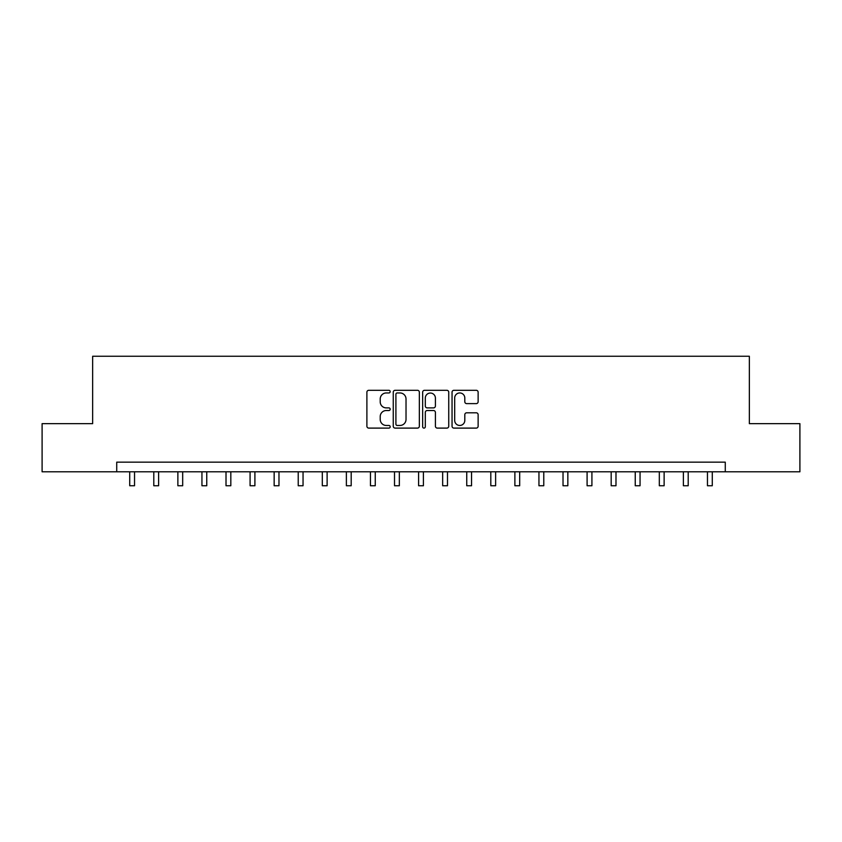 <?xml version="1.0" encoding="UTF-8"?>
<svg xmlns="http://www.w3.org/2000/svg" width="842" height="842" viewBox="0 0 842 842"><rect width="100%" height="100%" fill="white"/><g stroke="black" fill="none" stroke-linecap="round" stroke-linejoin="round"><path stroke-width="1.26" d="M390.193 391.625A1.326 1.326 0 0 0 388.867 390.299L368.785 390.299A1.895 1.895 0 0 0 366.891 392.193L366.891 426.22A1.895 1.895 0 0 0 368.785 428.104L388.867 428.104A1.326 1.326 0 0 0 390.193 426.789A1.326 1.326 0 0 0 388.867 425.463L386.267 425.463A6.052 6.052 0 0 1 380.216 419.411L380.216 416.579A6.052 6.052 0 0 1 386.267 410.528L388.867 410.528A1.326 1.326 0 0 0 390.193 409.201A1.326 1.326 0 0 0 388.867 407.886L386.267 407.886A6.052 6.052 0 0 1 380.216 401.834L380.216 398.992A6.052 6.052 0 0 1 386.267 392.951L388.867 392.951A1.326 1.326 0 0 0 390.193 391.625M476.246 403.623A1.895 1.895 0 0 0 478.13 401.739L478.13 392.193A1.895 1.895 0 0 0 476.246 390.299L453.943 390.299A1.895 1.895 0 0 0 452.049 392.193L452.049 426.22A1.895 1.895 0 0 0 453.943 428.104L476.246 428.104A1.895 1.895 0 0 0 478.13 426.22L478.13 414.685A1.895 1.895 0 0 0 476.246 412.801L466.7 412.801A1.895 1.895 0 0 0 464.805 414.685L464.805 420.4A5.052 5.052 0 0 1 459.753 425.463A5.052 5.052 0 0 1 454.691 420.4L454.691 398.003A5.052 5.052 0 0 1 459.753 392.951A5.052 5.052 0 0 1 464.805 398.003L464.805 401.739A1.895 1.895 0 0 0 466.7 403.623L476.246 403.623M116.722 471.794L42.1 471.794L42.1 423.652L92.652 423.652L92.652 356.25L749.348 356.25L749.348 423.652L799.9 423.652L799.9 471.794L725.278 471.794L725.278 462.163L116.722 462.163L116.722 471.794L725.278 471.794M419.348 392.193A1.895 1.895 0 0 0 417.453 390.299L395.151 390.299A1.895 1.895 0 0 0 393.256 392.193L393.256 426.22A1.895 1.895 0 0 0 395.151 428.104L417.453 428.104A1.895 1.895 0 0 0 419.348 426.22L419.348 392.193M424.547 390.299L446.849 390.299A1.895 1.895 0 0 1 448.744 392.193L448.744 426.22A1.895 1.895 0 0 1 446.849 428.104L437.303 428.104A1.895 1.895 0 0 1 435.409 426.22L435.409 412.422A1.895 1.895 0 0 0 433.525 410.528L427.189 410.528A1.895 1.895 0 0 0 425.305 412.422L425.305 426.789A1.326 1.326 0 0 1 423.979 428.104A1.326 1.326 0 0 1 422.652 426.789L422.652 392.193A1.895 1.895 0 0 1 424.547 390.299M397.235 392.951A1.326 1.326 0 0 0 395.908 394.267L395.908 424.136A1.326 1.326 0 0 0 397.235 425.463L399.971 425.463A6.052 6.052 0 0 0 406.023 419.411L406.023 398.992A6.052 6.052 0 0 0 399.971 392.951L397.235 392.951M435.409 398.098A5.052 5.052 0 0 0 430.357 393.046A5.052 5.052 0 0 0 425.305 398.098L425.305 405.991A1.895 1.895 0 0 0 427.189 407.886L433.525 407.886A1.895 1.895 0 0 0 435.409 405.991L435.409 398.098M129.721 471.794L129.721 485.75L134.541 485.75L134.541 471.794M153.791 471.794L153.791 485.75L158.612 485.75L158.612 471.794M177.873 471.794L177.873 485.75L182.682 485.75L182.682 471.794M201.943 471.794L201.943 485.75L206.753 485.75L206.753 471.794M226.014 471.794L226.014 485.75L230.824 485.75L230.824 471.794M250.085 471.794L250.085 485.75L254.905 485.75L254.905 471.794M274.155 471.794L274.155 485.75L278.976 485.75L278.976 471.794M298.226 471.794L298.226 485.75L303.046 485.75L303.046 471.794M322.307 471.794L322.307 485.75L327.117 485.75L327.117 471.794M346.378 471.794L346.378 485.75L351.188 485.75L351.188 471.794M370.448 471.794L370.448 485.75L375.258 485.75L375.258 471.794M394.519 471.794L394.519 485.75L399.34 485.75L399.34 471.794M418.59 471.794L418.59 485.75L423.41 485.75L423.41 471.794M442.66 471.794L442.66 485.75L447.481 485.75L447.481 471.794M466.742 471.794L466.742 485.75L471.552 485.75L471.552 471.794M490.812 471.794L490.812 485.75L495.622 485.75L495.622 471.794M514.883 471.794L514.883 485.75L519.693 485.75L519.693 471.794M538.954 471.794L538.954 485.75L543.774 485.75L543.774 471.794M563.024 471.794L563.024 485.75L567.845 485.75L567.845 471.794M587.095 471.794L587.095 485.75L591.915 485.75L591.915 471.794M611.176 471.794L611.176 485.75L615.986 485.75L615.986 471.794M635.247 471.794L635.247 485.75L640.057 485.75L640.057 471.794M659.318 471.794L659.318 485.75L664.127 485.75L664.127 471.794M683.388 471.794L683.388 485.75L688.209 485.75L688.209 471.794M707.459 471.794L707.459 485.75L712.279 485.75L712.279 471.794"/></g></svg>
